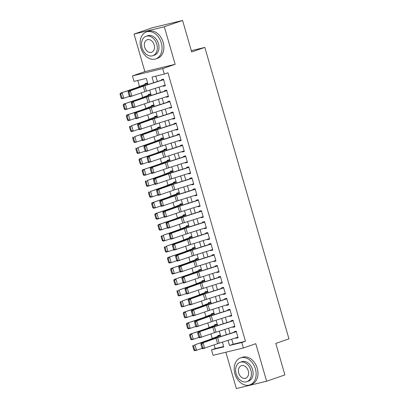 <?xml version="1.0" encoding="UTF-8"?>
<svg xmlns="http://www.w3.org/2000/svg" width="409" height="409" viewBox="0 0 409 409"><rect width="100%" height="100%" fill="white"/><g stroke="black" fill="none" stroke-linecap="round" stroke-linejoin="round"><path stroke-width="0.61" d="M148.053 84.484L146.299 78.421L134.029 81.386L132.45 75.91L162.721 68.589L164.3 74.065L152.03 77.035L153.661 82.7M144.873 71.616L175.144 64.295L164.311 26.764L182.583 20.45L152.312 27.771L134.04 34.085L144.873 71.616L132.45 75.91M225.865 352.226L236.351 388.55L266.622 381.229L255.789 343.698L243.365 347.993L213.094 355.314L211.514 349.838L223.784 346.868L222.414 342.129M214.112 344.92L215.165 348.575L211.514 349.838M137.787 80.481L139.52 86.493M141.371 92.904L142.685 97.449M144.535 103.866L145.844 108.411M147.695 114.822L149.009 119.367M150.86 125.778L152.174 130.323M154.024 136.734L155.333 141.279M157.184 147.69L158.498 152.235M160.348 158.651L161.657 163.196M163.508 169.607L164.822 174.152M166.673 180.563L167.987 185.108M169.837 191.519L171.146 196.064M172.997 202.475L174.311 207.02M176.161 213.437L177.47 217.982M179.321 224.393L180.635 228.938M182.486 235.349L183.799 239.894M185.65 246.305L186.959 250.85M188.81 257.261L190.124 261.806M191.974 268.222L193.283 272.767M195.134 279.178L196.448 283.723M198.299 290.134L199.612 294.679M201.463 301.09L202.772 305.635M204.623 312.047L205.937 316.592M207.787 323.008L209.096 327.553M210.947 333.964L212.261 338.509M164.311 26.764L134.04 34.085M182.583 20.45L191.673 51.953L204.832 47.403L288.953 338.862L275.799 343.412L284.894 374.915L266.622 381.229M163.176 85.818L163.298 86.238L165.343 85.742L163.447 79.167L161.402 79.663L161.596 80.338M166.34 96.775L166.463 97.194L168.508 96.698L166.611 90.123L164.561 90.619L164.761 91.299M169.505 107.731L169.623 108.15L171.668 107.659L169.771 101.084L167.726 101.575L167.92 102.255M172.664 118.692L172.787 119.106L174.832 118.615L172.935 112.04L170.89 112.536L171.085 113.211M175.829 129.648L175.947 130.067L177.997 129.571L176.095 122.997L174.05 123.492L174.244 124.167M178.989 140.604L179.111 141.023L181.156 140.527L179.26 133.953L177.215 134.449L177.409 135.123M182.153 151.56L182.276 151.979L184.321 151.483L182.424 144.909L180.374 145.405L180.573 146.085M185.318 162.516L185.435 162.935L187.48 162.445L185.584 155.87L183.539 156.361L183.733 157.041M188.477 173.477L188.6 173.891L190.645 173.401L188.748 166.826L186.703 167.322L186.898 167.997M191.642 184.433L191.76 184.853L193.81 184.357L191.908 177.782L189.863 178.278L190.062 178.953M194.802 195.39L194.924 195.809L196.969 195.313L195.073 188.738L193.028 189.234L193.222 189.909M197.966 206.346L198.089 206.765L200.134 206.269L198.237 199.694L196.192 200.19L196.386 200.87M201.131 217.302L201.248 217.721L203.293 217.23L201.397 210.655L199.352 211.146L199.546 211.826M204.29 228.263L204.413 228.677L206.458 228.186L204.561 221.612L202.516 222.107L202.711 222.782M207.455 239.219L207.573 239.638L209.623 239.142L207.721 232.568L205.676 233.064L205.875 233.738M210.615 250.175L210.737 250.594L212.782 250.098L210.886 243.524L208.841 244.02L209.035 244.694M213.779 261.131L213.902 261.55L215.947 261.054L214.05 254.48L212.005 254.976L212.199 255.656M216.944 272.087L217.061 272.506L219.106 272.016L217.21 265.441L215.165 265.932L215.359 266.612M220.103 283.048L220.226 283.463L222.271 282.972L220.374 276.397L218.329 276.893L218.524 277.568M223.268 294.005L223.386 294.424L225.436 293.928L223.534 287.353L221.489 287.849L221.688 288.524M226.428 304.961L226.55 305.38L228.595 304.884L226.698 298.309L224.653 298.805L224.848 299.48M229.592 315.917L229.715 316.336L231.76 315.84L229.863 309.265L227.818 309.761L228.012 310.441M232.757 326.873L232.874 327.292L234.919 326.801L233.023 320.227L230.978 320.717L231.172 321.397M219.996 335.733L219.822 335.14L217.777 335.636L217.946 336.213M216.831 324.777L216.663 324.184L214.613 324.68L214.781 325.252M213.667 313.815L213.498 313.228L211.453 313.718L211.617 314.296M210.507 302.859L210.333 302.266L208.288 302.762L208.457 303.34M207.343 291.903L207.174 291.31L205.129 291.806L205.292 292.384M204.183 280.947L204.009 280.354L201.964 280.85L202.133 281.428M201.018 269.991L200.85 269.398L198.8 269.894L198.968 270.467M197.854 259.03L197.685 258.442L195.64 258.933L195.804 259.51M194.694 248.074L194.52 247.481L192.475 247.977L192.644 248.554M191.53 237.118L191.361 236.525L189.316 237.021L189.479 237.598M188.37 226.162L188.196 225.569L186.151 226.065L186.32 226.642M185.205 215.206L185.037 214.613L182.987 215.108L183.155 215.681M182.041 204.244L181.872 203.656L179.827 204.147L179.991 204.725M178.881 193.288L178.707 192.695L176.662 193.191L176.831 193.769M175.717 182.332L175.548 181.739L173.503 182.235L173.667 182.813M172.552 171.376L172.383 170.783L170.338 171.279L170.507 171.857M169.392 160.42L169.219 159.827L167.174 160.323L167.342 160.895M166.228 149.459L166.059 148.871L164.014 149.362L164.178 149.939M163.068 138.503L162.894 137.91L160.849 138.406L161.018 138.983M159.904 127.547L159.735 126.954L157.69 127.45L157.854 128.027M156.739 116.591L156.57 115.998L154.525 116.493L154.694 117.071M153.579 105.634L153.406 105.041L151.361 105.537L151.529 106.11M150.415 94.673L150.246 94.085L148.201 94.576L148.365 95.154M215.165 348.575L223.682 346.515M147.255 83.717L147.082 83.124L145.037 83.62L145.205 84.198M231.709 339.168L233.166 344.22L245.441 341.249L167.956 72.802L164.3 74.065M155.783 76.125L157.342 81.529M158.968 87.158L160.507 92.485M162.133 98.114L163.672 103.441M165.292 109.07L166.831 114.402M168.457 120.026L169.996 125.358M171.622 130.987L173.155 136.315M174.781 141.943L176.32 147.271M177.946 152.9L179.485 158.227M181.105 163.856L182.644 169.188M184.27 174.812L185.809 180.144M187.434 185.773L188.968 191.1M190.594 196.729L192.133 202.056M193.759 207.685L195.297 213.012M196.918 218.641L198.457 223.968M200.083 229.597L201.622 234.93M203.247 240.558L204.781 245.886M206.407 251.515L207.946 256.842M209.572 262.471L211.11 267.798M212.731 273.427L214.27 278.754M215.896 284.383L217.435 289.715M219.06 295.344L220.594 300.671M222.22 306.3L223.759 311.627M225.385 317.256L226.923 322.583M228.544 328.212L230.083 333.539M235.916 337.834L236.039 338.248L238.084 337.757L236.187 331.183L234.142 331.679L234.337 332.353M204.832 47.403L191.305 50.675M175.144 64.295L162.721 68.589M245.441 341.249L241.785 342.517L243.365 347.993M220.794 336.5L219.255 331.167M217.629 325.544L216.09 320.211M214.464 314.582L212.931 309.255M211.305 303.626L209.766 298.299M208.14 292.67L206.601 287.343M204.981 281.714L203.442 276.382M201.816 270.758L200.277 265.426M198.651 259.797L197.118 254.47M195.492 248.841L193.953 243.513M192.327 237.885L190.788 232.557M189.168 226.929L187.629 221.596M186.003 215.972L184.464 210.64M182.838 205.011L181.305 199.684M179.679 194.055L178.14 188.728M176.514 183.099L174.975 177.772M173.355 172.143L171.816 166.811M170.19 161.187L168.651 155.855M167.025 150.226L165.492 144.898M163.866 139.27L162.327 133.942M160.701 128.314L159.162 122.986M157.542 117.357L156.003 112.025M154.377 106.401L152.838 101.069M151.212 95.44L149.679 90.113M228.028 340.339L229.51 345.482L241.785 342.517M155.287 88.329L156.826 93.656M158.452 99.285L159.991 104.612M161.611 110.241L163.15 115.573M164.776 121.197L166.315 126.529M167.941 132.158L169.474 137.485M171.1 143.114L172.639 148.441M174.265 154.07L175.804 159.398M177.424 165.026L178.963 170.359M180.589 175.982L182.128 181.315M183.753 186.944L185.287 192.271M186.913 197.9L188.452 203.227M190.078 208.856L191.617 214.183M193.237 219.812L194.776 225.144M196.402 230.768L197.941 236.1M199.566 241.729L201.1 247.056M202.726 252.685L204.265 258.013M205.891 263.641L207.429 268.969M209.05 274.597L210.589 279.93M212.215 285.554L213.754 290.886M215.379 296.515L216.913 301.842M218.539 307.471L220.078 312.798M221.704 318.427L223.242 323.754M224.863 329.383L226.402 334.715M233.166 344.22L229.51 345.482M238.028 337.563L236.039 338.248M234.863 326.607L232.874 327.292M231.704 315.651L229.715 316.336M228.539 304.69L226.55 305.38M225.379 293.734L223.386 294.424M222.215 282.777L220.226 283.463M219.05 271.821L217.061 272.506M215.891 260.865L213.902 261.55M212.726 249.904L210.737 250.594M209.566 238.948L207.573 239.638M206.402 227.992L204.413 228.677M203.237 217.036L201.248 217.721M200.078 206.08L198.089 206.765M196.913 195.119L194.924 195.809M193.754 184.162L191.76 184.853M190.589 173.206L188.6 173.891M187.424 162.25L185.435 162.935M184.265 151.294L182.276 151.979M181.1 140.333L179.111 141.023M177.941 129.377L175.947 130.067M174.776 118.421L172.787 119.106M171.611 107.465L169.623 108.15M168.452 96.509L166.463 97.194M165.287 85.547L163.298 86.238M237.92 337.195L219.163 343.161A5.711 0.271 -16.1 0 0 217.593 343.683L202.481 348.816L202.026 348.141L202.895 347.926L201.785 344.087L200.921 344.306L202.026 348.141M236.29 331.535L235.252 331.893M236.341 331.714L217.583 337.681A5.711 0.271 -16.1 0 0 216.008 338.207L203.074 342.798L200.901 343.335L213.841 338.744A8.563 0.409 163.9 0 1 216.197 337.962L234.291 332.205M201.785 344.087L203.074 342.798L204.653 348.274L202.895 347.926M200.901 343.335L200.921 344.306M219.924 335.492L209.413 339.659A5.711 0.271 163.9 0 1 208.217 340.094L194.909 344.787L210.124 339.644A8.563 0.409 -16.1 0 0 211.923 338.995L220.512 335.523M193.549 346.086L192.782 346.265L193.892 350.104L194.653 349.92L193.549 346.086L194.909 344.787L196.489 350.262L202.164 348.345M194.653 349.92L196.489 350.262L194.582 350.712L193.892 350.104M192.782 346.265L192.997 345.232M234.955 373.877A14.274 10.501 -109.1 0 0 249.843 384.889A14.274 10.501 -109.1 0 0 255.41 368.928A14.274 10.501 -109.1 0 0 240.518 357.916A14.274 10.501 -109.1 0 0 234.955 373.877M249.843 384.889L251.673 384.261A14.274 10.501 -109.1 0 0 257.235 368.294A14.274 10.501 -109.1 0 0 242.348 357.282L240.518 357.916M240.144 362.272L241.826 361.689A10.276 7.561 70.9 0 1 252.547 369.618A10.276 7.561 70.9 0 1 248.539 381.116L246.857 381.694A10.276 7.561 -109.1 0 0 250.865 370.201A10.276 7.561 -109.1 0 0 240.144 362.272A10.276 7.561 -109.1 0 0 236.136 373.765A10.276 7.561 -109.1 0 0 246.857 381.694M248.248 370.835A6.621 4.872 -109.1 0 0 241.336 365.723A6.621 4.872 -109.1 0 0 238.754 373.131A6.621 4.872 -109.1 0 0 245.666 378.243A6.621 4.872 -109.1 0 0 248.248 370.835M140.865 47.904A14.274 10.501 -109.1 0 0 155.757 58.916A14.274 10.501 -109.1 0 0 161.32 42.955A14.274 10.501 -109.1 0 0 146.432 31.938A14.274 10.501 -109.1 0 0 140.865 47.904M155.757 58.916L157.583 58.288A14.274 10.501 -109.1 0 0 163.15 42.321A14.274 10.501 -109.1 0 0 148.257 31.309L146.432 31.938M146.059 36.299L147.736 35.716A10.276 7.561 70.9 0 1 158.457 43.645A10.276 7.561 70.9 0 1 154.449 55.138L152.772 55.721A10.276 7.561 -109.1 0 0 156.775 44.228A10.276 7.561 -109.1 0 0 146.059 36.299A10.276 7.561 -109.1 0 0 142.051 47.792A10.276 7.561 -109.1 0 0 152.772 55.721M154.157 44.862A6.621 4.872 -109.1 0 0 147.25 39.75A6.621 4.872 -109.1 0 0 144.668 47.158A6.621 4.872 -109.1 0 0 151.575 52.27A6.621 4.872 -109.1 0 0 154.157 44.862M234.761 326.239L216.003 332.205A5.711 0.271 -16.1 0 0 214.428 332.727L199.321 337.854L198.861 337.185L199.73 336.965L198.626 333.13L197.757 333.345L198.861 337.185M233.125 320.579L232.087 320.937M233.176 320.758L214.418 326.725A5.711 0.271 -16.1 0 0 212.849 327.251L197.736 332.379L210.676 327.788A8.563 0.409 163.9 0 1 213.033 327.001L231.131 321.244M198.626 333.13L199.909 331.837L201.494 337.318L199.73 336.965M197.736 332.379L197.757 333.345M231.596 315.278L212.838 321.249A5.711 0.271 -16.1 0 0 211.269 321.771L196.156 326.898L195.701 326.224L196.571 326.009L195.461 322.174L194.592 322.389L195.701 326.224M229.965 309.623L228.922 309.981M230.016 309.802L211.259 315.768A5.711 0.271 -16.1 0 0 209.684 316.29L196.749 320.881L194.577 321.423L207.511 316.832A8.563 0.409 163.9 0 1 209.868 316.045L227.966 310.288M195.461 322.174L196.749 320.881L198.329 326.362L196.571 326.009M194.577 321.423L194.592 322.389M228.432 304.322L209.674 310.288A5.711 0.271 -16.1 0 0 208.104 310.814L192.997 315.942L192.537 315.267L193.406 315.053L192.302 311.218L191.432 311.433L192.537 315.267M226.801 298.667L225.763 299.025M226.852 298.846L208.094 304.812A5.711 0.271 -16.1 0 0 206.525 305.334L193.585 309.925L191.412 310.462L204.352 305.876A8.563 0.409 163.9 0 1 206.709 305.088L224.807 299.332M192.302 311.218L193.585 309.925L195.165 315.405L193.406 315.053M191.412 310.462L191.432 311.433M225.272 293.365L206.514 299.332A5.711 0.271 -16.1 0 0 204.94 299.858L189.832 304.986L189.377 304.311L190.246 304.097L189.137 300.262L188.268 300.477L189.377 304.311M223.636 287.706L222.598 288.069M223.692 287.885L204.929 293.856A5.711 0.271 -16.1 0 0 203.36 294.378L190.42 298.969L188.252 299.506L201.187 294.92A8.563 0.409 163.9 0 1 203.544 294.132L221.642 288.376M189.137 300.262L190.42 298.969L192.005 304.444L190.246 304.097M188.252 299.506L188.268 300.477M216.765 324.536L206.254 328.703A5.711 0.271 163.9 0 1 205.052 329.133L189.837 334.276L206.964 328.688A8.563 0.409 -16.1 0 0 208.759 328.038L217.348 324.567M190.384 335.129L189.623 335.308L190.727 339.143L191.494 338.964L190.384 335.129L191.744 333.826L193.324 339.306L199.004 337.389M191.494 338.964L193.324 339.306L191.417 339.756L190.727 339.143M189.623 335.308L189.837 334.276M213.6 313.58L203.089 317.742A5.711 0.271 163.9 0 1 201.893 318.176L186.673 323.32L203.8 317.732A8.563 0.409 -16.1 0 0 205.599 317.077L214.183 313.611M187.225 324.173L186.458 324.352L187.567 328.187L188.329 328.008L187.225 324.173L188.58 322.87L190.165 328.35L195.839 326.433M188.329 328.008L190.165 328.35L188.258 328.795L187.567 328.187M186.458 324.352L186.673 323.32M210.436 302.624L199.924 306.786A5.711 0.271 163.9 0 1 198.728 307.22L183.513 312.364L200.635 306.77A8.563 0.409 -16.1 0 0 202.435 306.121L211.024 302.65M184.06 313.217L183.298 313.396L184.403 317.231L185.165 317.052L184.06 313.217L185.42 311.914L187 317.394L192.68 315.477M185.165 317.052L187 317.394L185.093 317.839L184.403 317.231M183.298 313.396L183.513 312.364M207.276 291.668L196.765 295.83A5.711 0.271 163.9 0 1 195.568 296.264L182.256 300.958L197.475 295.814A8.563 0.409 -16.1 0 0 199.27 295.165L207.859 291.694M180.896 302.261L180.134 302.44L181.243 306.275L182.005 306.096L180.896 302.261L182.256 300.958L183.84 306.433L189.515 304.516M182.005 306.096L183.84 306.433L181.928 306.883L181.243 306.275M180.134 302.44L180.349 301.402M222.107 282.409L203.35 288.376A5.711 0.271 -16.1 0 0 201.78 288.897L186.668 294.03L186.213 293.355L187.082 293.141L185.972 289.301L185.108 289.521L186.213 293.355M220.477 276.75L219.434 277.108M220.528 276.929L201.77 282.895A5.711 0.271 -16.1 0 0 200.195 283.422L187.261 288.013L185.088 288.549L198.028 283.958A8.563 0.409 163.9 0 1 200.384 283.176L218.478 277.42M185.972 289.301L187.261 288.013L188.84 293.488L187.082 293.141M185.088 288.549L185.108 289.521M204.111 280.707L193.6 284.874A5.711 0.271 163.9 0 1 192.404 285.308L179.096 290.001L194.311 284.858A8.563 0.409 -16.1 0 0 196.11 284.209L204.699 280.738M177.736 291.3L176.969 291.479L178.079 295.318L178.84 295.14L177.736 291.3L179.096 290.001L180.676 295.477L186.351 293.56M178.84 295.14L180.676 295.477L178.769 295.927L178.079 295.318M176.969 291.479L177.184 290.446M218.948 271.453L200.185 277.42A5.711 0.271 -16.1 0 0 198.616 277.941L183.508 283.069L183.048 282.399L183.917 282.179L182.813 278.345L181.944 278.56L183.048 282.399M217.312 265.794L216.274 266.152M217.363 265.973L198.605 271.939A5.711 0.271 -16.1 0 0 197.036 272.466L181.923 277.593L194.863 273.002A8.563 0.409 163.9 0 1 197.22 272.215L215.318 266.458M182.813 278.345L184.096 277.051L185.681 282.532L183.917 282.179M181.923 277.593L181.944 278.56M200.952 269.751L190.441 273.918A5.711 0.271 163.9 0 1 189.239 274.347L174.024 279.49L191.151 273.902A8.563 0.409 -16.1 0 0 192.946 273.253L201.535 269.782M174.571 280.344L173.81 280.523L174.914 284.357L175.681 284.178L174.571 280.344L175.931 279.04L177.511 284.521L183.191 282.604M175.681 284.178L177.511 284.521L175.604 284.971L174.914 284.357M173.81 280.523L174.024 279.49M215.783 260.492L197.026 266.464A5.711 0.271 -16.1 0 0 195.456 266.985L180.343 272.113L179.888 271.438L180.758 271.223L179.648 267.389L178.779 267.604L179.888 271.438M214.152 254.838L213.109 255.196M214.204 255.017L195.446 260.983A5.711 0.271 -16.1 0 0 193.871 261.504L180.936 266.095L178.764 266.637L191.698 262.046A8.563 0.409 163.9 0 1 194.055 261.259L212.153 255.502M179.648 267.389L180.936 266.095L182.516 271.576L180.758 271.223M178.764 266.637L178.779 267.604M197.787 258.795L187.276 262.956A5.711 0.271 163.9 0 1 186.08 263.391L170.86 268.534L187.987 262.946A8.563 0.409 -16.1 0 0 189.786 262.292L198.37 258.825M171.412 269.388L170.645 269.567L171.754 273.401L172.516 273.222L171.412 269.388L172.767 268.084L174.352 273.565L180.026 271.648M172.516 273.222L174.352 273.565L172.445 274.01L171.754 273.401M170.645 269.567L170.86 268.534M212.619 249.536L193.861 255.502A5.711 0.271 -16.1 0 0 192.291 256.029L177.179 261.157L176.724 260.482L177.593 260.267L176.489 256.433L175.619 256.647L176.724 260.482M210.988 243.882L209.95 244.239M211.039 244.061L192.281 250.027A5.711 0.271 -16.1 0 0 190.712 250.548L177.772 255.139L175.599 255.676L188.539 251.09A8.563 0.409 163.9 0 1 190.896 250.303L208.994 244.546M176.489 256.433L177.772 255.139L179.352 260.62L177.593 260.267M175.599 255.676L175.619 256.647M194.623 247.839L184.111 252A5.711 0.271 163.9 0 1 182.915 252.435L167.7 257.578L184.822 251.985A8.563 0.409 -16.1 0 0 186.622 251.336L195.211 247.864M168.247 258.432L167.486 258.611L168.59 262.445L169.352 262.266L168.247 258.432L169.607 257.128L171.187 262.609L176.867 260.691M169.352 262.266L171.187 262.609L169.28 263.053L168.59 262.445M167.486 258.611L167.7 257.578M209.459 238.58L190.701 244.546A5.711 0.271 -16.1 0 0 189.127 245.073L174.019 250.201L173.564 249.526L174.433 249.311L173.324 245.477L172.455 245.691L173.564 249.526M207.823 232.92L206.785 233.283M207.879 233.099L189.116 239.071A5.711 0.271 -16.1 0 0 187.547 239.592L174.607 244.183L172.44 244.72L185.374 240.134A8.563 0.409 163.9 0 1 187.731 239.347L205.829 233.59M173.324 245.477L174.607 244.183L176.192 249.659L174.433 249.311M172.44 244.72L172.455 245.691M191.463 236.883L180.952 241.044A5.711 0.271 163.9 0 1 179.756 241.479L166.443 246.172L181.662 241.029A8.563 0.409 -16.1 0 0 183.457 240.38L192.046 236.908M165.083 247.476L164.321 247.655L165.43 251.489L166.192 251.31L165.083 247.476L166.443 246.172L168.027 251.647L173.702 249.73M166.192 251.31L168.027 251.647L166.115 252.097L165.43 251.489M164.321 247.655L164.536 246.617M206.294 227.624L187.537 233.59A5.711 0.271 -16.1 0 0 185.967 234.112L170.855 239.245L170.4 238.57L171.269 238.355L170.159 234.515L169.29 234.735L170.4 238.57M204.664 221.964L203.621 222.322M204.715 222.143L185.957 228.11A5.711 0.271 -16.1 0 0 184.382 228.636L171.448 233.227L169.275 233.764L182.215 229.173A8.563 0.409 163.9 0 1 184.571 228.391L202.665 222.634M170.159 234.515L171.448 233.227L173.027 238.703L171.269 238.355M169.275 233.764L169.29 234.735M188.298 225.921L177.787 230.088A5.711 0.271 163.9 0 1 176.591 230.523L163.283 235.216L178.498 230.073A8.563 0.409 -16.1 0 0 180.297 229.423L188.886 225.952M161.923 236.514L161.156 236.693L162.266 240.533L163.027 240.354L161.923 236.514L163.283 235.216L164.863 240.691L170.538 238.774M163.027 240.354L164.863 240.691L162.956 241.141L162.266 240.533M161.156 236.693L161.371 235.661M203.135 216.668L184.372 222.634A5.711 0.271 -16.1 0 0 182.803 223.156L167.695 228.283L167.235 227.614L168.104 227.394L167 223.559L166.131 223.774L167.235 227.614M201.499 211.008L200.461 211.366M201.55 211.187L182.792 217.153A5.711 0.271 -16.1 0 0 181.223 217.68L166.11 222.808L179.05 218.217A8.563 0.409 163.9 0 1 181.407 217.43L199.505 211.673M167 223.559L168.283 222.266L169.868 227.747L168.104 227.394M166.11 222.808L166.131 223.774M185.139 214.965L174.628 219.132A5.711 0.271 163.9 0 1 173.426 219.561L158.211 224.705L175.338 219.117A8.563 0.409 -16.1 0 0 177.133 218.467L185.722 214.996M158.758 225.558L157.997 225.737L159.101 229.572L159.868 229.393L158.758 225.558L160.118 224.255L161.698 229.735L167.378 227.818M159.868 229.393L161.698 229.735L159.791 230.185L159.101 229.572M157.997 225.737L158.211 224.705M199.97 205.707L181.213 211.678A5.711 0.271 -16.1 0 0 179.643 212.199L164.53 217.327L164.075 216.652L164.945 216.438L163.835 212.603L162.966 212.818L164.075 216.652M198.339 200.052L197.296 200.41M198.391 200.231L179.633 206.197A5.711 0.271 -16.1 0 0 178.058 206.719L165.124 211.31L162.951 211.852L175.885 207.261A8.563 0.409 163.9 0 1 178.242 206.473L196.34 200.717M163.835 212.603L165.124 211.31L166.703 216.79L164.945 216.438M162.951 211.852L162.966 212.818M181.974 204.009L171.463 208.171A5.711 0.271 163.9 0 1 170.267 208.605L155.047 213.749L172.174 208.161A8.563 0.409 -16.1 0 0 173.973 207.506L182.557 204.04M155.599 214.602L154.832 214.781L155.941 218.616L156.703 218.437L155.599 214.602L156.954 213.299L158.539 218.779L164.213 216.862M156.703 218.437L158.539 218.779L156.627 219.224L155.941 218.616M154.832 214.781L155.047 213.749M178.81 193.053L168.298 197.215A5.711 0.271 163.9 0 1 167.102 197.649L151.887 202.792L169.009 197.199A8.563 0.409 -16.1 0 0 170.809 196.55L179.398 193.079M152.434 203.646L151.673 203.825L152.777 207.66L153.539 207.481L152.434 203.646L153.794 202.343L155.374 207.823L161.054 205.906M153.539 207.481L155.374 207.823L153.467 208.268L152.777 207.66M151.673 203.825L151.887 202.792M175.65 182.097L165.139 186.259A5.711 0.271 163.9 0 1 163.943 186.693L150.63 191.386L165.849 186.243A8.563 0.409 -16.1 0 0 167.644 185.594L176.233 182.123M149.27 192.69L148.508 192.869L149.617 196.703L150.379 196.524L149.27 192.69L150.63 191.386L152.214 196.862L157.889 194.945M150.379 196.524L152.214 196.862L150.302 197.312L149.617 196.703M148.508 192.869L148.723 191.831M196.806 194.75L178.048 200.717A5.711 0.271 -16.1 0 0 176.478 201.243L161.366 206.371L160.911 205.696L161.78 205.482L160.676 201.647L159.807 201.862L160.911 205.696M195.175 189.096L194.137 189.454M195.226 189.275L176.468 195.241A5.711 0.271 -16.1 0 0 174.899 195.763L161.959 200.354L159.786 200.891L172.726 196.305A8.563 0.409 163.9 0 1 175.083 195.517L193.181 189.761M160.676 201.647L161.959 200.354L163.539 205.834L161.78 205.482M159.786 200.891L159.807 201.862M193.646 183.794L174.888 189.761A5.711 0.271 -16.1 0 0 173.314 190.287L158.206 195.415L157.751 194.74L158.62 194.526L157.511 190.691L156.642 190.906L157.751 194.74M192.01 178.135L190.972 178.498M192.066 178.314L173.304 184.285A5.711 0.271 -16.1 0 0 171.734 184.807L158.794 189.398L156.627 189.934L169.561 185.349A8.563 0.409 163.9 0 1 171.918 184.561L190.016 178.805M157.511 190.691L158.794 189.398L160.379 194.873L158.62 194.526M156.627 189.934L156.642 190.906M190.482 172.838L171.724 178.805A5.711 0.271 -16.1 0 0 170.154 179.331L155.042 184.459L154.587 183.784L155.456 183.569L154.346 179.73L153.477 179.95L154.587 183.784M188.851 167.179L187.808 167.542M188.902 167.358L170.144 173.324A5.711 0.271 -16.1 0 0 168.569 173.851L155.635 178.442L153.462 178.978L166.402 174.387A8.563 0.409 163.9 0 1 168.759 173.605L186.852 167.848M154.346 179.73L155.635 178.442L157.214 183.917L155.456 183.569M153.462 178.978L153.477 179.95M172.486 171.136L161.974 175.303A5.711 0.271 163.9 0 1 160.778 175.737L147.47 180.43L162.685 175.287A8.563 0.409 -16.1 0 0 164.484 174.638L173.068 171.167M146.11 181.729L145.343 181.908L146.453 185.747L147.214 185.568L146.11 181.729L147.47 180.43L149.05 185.906L154.725 183.989M147.214 185.568L149.05 185.906L147.143 186.356L146.453 185.747M145.343 181.908L145.558 180.875M187.322 161.882L168.559 167.848A5.711 0.271 -16.1 0 0 166.99 168.37L151.882 173.498L151.422 172.828L152.291 172.608L151.187 168.774L150.318 168.989L151.422 172.828M185.686 156.223L184.648 156.581M185.737 156.402L166.979 162.368A5.711 0.271 -16.1 0 0 165.41 162.894L150.297 168.022L163.237 163.431A8.563 0.409 163.9 0 1 165.594 162.644L183.692 156.887M151.187 168.774L152.47 167.48L154.05 172.961L152.291 172.608M150.297 168.022L150.318 168.989M169.326 160.18L158.815 164.346A5.711 0.271 163.9 0 1 157.613 164.776L142.398 169.919L159.525 164.331A8.563 0.409 -16.1 0 0 161.32 163.682L169.909 160.21M142.946 170.773L142.184 170.952L143.288 174.786L144.055 174.607L142.946 170.773L144.305 169.469L145.885 174.95L151.565 173.033M144.055 174.607L145.885 174.95L143.978 175.4L143.288 174.786M142.184 170.952L142.398 169.919M184.157 150.921L165.4 156.892A5.711 0.271 -16.1 0 0 163.83 157.414L148.718 162.542L148.262 161.867L149.132 161.652L148.022 157.818L147.153 158.032L148.262 161.867M182.526 145.267L181.484 145.624M182.578 145.446L163.82 151.412A5.711 0.271 -16.1 0 0 162.245 151.938L147.138 157.066L160.072 152.475A8.563 0.409 163.9 0 1 162.429 151.688L180.527 145.931M148.022 157.818L149.311 156.524L150.89 162.005L149.132 161.652M147.138 157.066L147.153 158.032M166.161 149.224L155.65 153.385A5.711 0.271 163.9 0 1 154.454 153.82L139.234 158.963L156.361 153.375A8.563 0.409 -16.1 0 0 158.155 152.721L166.744 149.254M139.781 159.817L139.019 159.996L140.129 163.83L140.89 163.651L139.781 159.817L141.141 158.513L142.726 163.994L148.401 162.076M140.89 163.651L142.726 163.994L140.814 164.438L140.129 163.83M139.019 159.996L139.234 158.963M180.993 139.965L162.235 145.931A5.711 0.271 -16.1 0 0 160.665 146.458L145.553 151.586L145.098 150.911L145.967 150.696L144.863 146.862L143.994 147.076L145.098 150.911M179.362 134.31L178.324 134.668M179.413 134.489L160.655 140.456A5.711 0.271 -16.1 0 0 159.086 140.977L146.146 145.568L143.973 146.105L156.913 141.519A8.563 0.409 163.9 0 1 159.27 140.732L177.368 134.975M144.863 146.862L146.146 145.568L147.726 151.049L145.967 150.696M143.973 146.105L143.994 147.076M162.997 138.268L152.485 142.429A5.711 0.271 163.9 0 1 151.289 142.864L137.981 147.557L153.196 142.414A8.563 0.409 -16.1 0 0 154.996 141.765L163.585 138.293M136.621 148.861L135.86 149.04L136.964 152.874L137.726 152.695L136.621 148.861L137.981 147.557L139.561 153.038L145.241 151.12M137.726 152.695L139.561 153.038L137.654 153.482L136.964 152.874M135.86 149.04L136.074 148.007M177.833 129.009L159.075 134.975A5.711 0.271 -16.1 0 0 157.501 135.502L142.393 140.63L141.938 139.955L142.807 139.74L141.698 135.906L140.829 136.12L141.938 139.955M176.197 123.349L175.159 123.712M176.253 123.528L157.491 129.5A5.711 0.271 -16.1 0 0 155.921 130.021L142.981 134.612L140.814 135.149L153.748 130.563A8.563 0.409 163.9 0 1 156.105 129.776L174.203 124.019M141.698 135.906L142.981 134.612L144.566 140.088L142.807 139.74M140.814 135.149L140.829 136.12M159.837 127.311L149.326 131.473A5.711 0.271 163.9 0 1 148.124 131.908L134.817 136.601L150.037 131.458A8.563 0.409 -16.1 0 0 151.831 130.808L160.42 127.337M133.457 137.905L132.695 138.084L133.799 141.918L134.566 141.739L133.457 137.905L134.817 136.601L136.401 142.076L142.076 140.159M134.566 141.739L136.401 142.076L134.489 142.526L133.799 141.918M132.695 138.084L132.91 137.046M174.669 118.053L155.911 124.019A5.711 0.271 -16.1 0 0 154.341 124.546L139.229 129.673L138.774 128.999L139.643 128.784L138.533 124.944L137.664 125.164L138.774 128.999M173.038 112.393L171.995 112.756M173.089 112.572L154.331 118.538A5.711 0.271 -16.1 0 0 152.756 119.065L139.822 123.656L137.649 124.193L150.589 119.602A8.563 0.409 163.9 0 1 152.946 118.82L171.039 113.063M138.533 124.944L139.822 123.656L141.402 129.132L139.643 128.784M137.649 124.193L137.664 125.164M156.673 116.35L146.161 120.517A5.711 0.271 163.9 0 1 144.965 120.952L131.657 125.645L146.872 120.502A8.563 0.409 -16.1 0 0 148.672 119.852L157.255 116.381M130.297 126.943L129.53 127.122L130.64 130.962L131.401 130.783L130.297 126.943L131.657 125.645L133.237 131.12L138.912 129.203M131.401 130.783L133.237 131.12L131.33 131.57L130.64 130.962M129.53 127.122L129.745 126.09M171.509 107.097L152.746 113.063A5.711 0.271 -16.1 0 0 151.177 113.584L136.069 118.712L135.609 118.043L136.478 117.823L135.374 113.988L134.505 114.203L135.609 118.043M169.873 101.437L168.835 101.795M169.924 101.616L151.166 107.582A5.711 0.271 -16.1 0 0 149.597 108.109L134.484 113.237L147.424 108.646A8.563 0.409 163.9 0 1 149.781 107.858L167.879 102.102M135.374 113.988L136.657 112.695L138.237 118.175L136.478 117.823M134.484 113.237L134.505 114.203M153.513 105.394L143.002 109.561A5.711 0.271 163.9 0 1 141.8 109.99L126.585 115.133L143.712 109.546A8.563 0.409 -16.1 0 0 145.507 108.896L154.096 105.425M127.133 115.987L126.371 116.166L127.475 120.001L128.242 119.822L127.133 115.987L128.492 114.684L130.072 120.164L135.752 118.247M128.242 119.822L130.072 120.164L128.165 120.614L127.475 120.001M126.371 116.166L126.585 115.133M168.344 96.135L149.587 102.107A5.711 0.271 -16.1 0 0 148.012 102.628L132.905 107.756L132.45 107.081L133.319 106.867L132.209 103.032L131.34 103.247L132.45 107.081M166.714 90.481L165.671 90.839M166.765 90.66L148.007 96.626A5.711 0.271 -16.1 0 0 146.432 97.153L131.325 102.281L144.259 97.69A8.563 0.409 163.9 0 1 146.616 96.902L164.715 91.146M132.209 103.032L133.498 101.739L135.077 107.219L133.319 106.867M131.325 102.281L131.34 103.247M150.348 94.438L139.837 98.6A5.711 0.271 163.9 0 1 138.641 99.034L123.421 104.177L140.548 98.589A8.563 0.409 -16.1 0 0 142.342 97.935L150.931 94.469M123.968 105.031L123.206 105.21L124.316 109.045L125.077 108.866L123.968 105.031L125.328 103.728L126.913 109.208L132.588 107.291M125.077 108.866L126.913 109.208L125.001 109.653L124.316 109.045M123.206 105.21L123.421 104.177M165.18 85.179L146.422 91.146A5.711 0.271 -16.1 0 0 144.852 91.672L129.74 96.8L129.285 96.125L130.154 95.91L129.05 92.076L128.181 92.291L129.285 96.125M163.549 79.525L162.511 79.883M163.6 79.704L144.842 85.67A5.711 0.271 -16.1 0 0 143.273 86.192L130.333 90.783L128.16 91.319L141.1 86.734A8.563 0.409 163.9 0 1 143.457 85.946L161.555 80.19M129.05 92.076L130.333 90.783L131.913 96.263L130.154 95.91M128.16 91.319L128.181 92.291M147.184 83.482L136.672 87.644A5.711 0.271 163.9 0 1 135.476 88.078L120.261 93.221L137.383 87.628A8.563 0.409 -16.1 0 0 139.183 86.979L147.772 83.508M120.808 94.075L120.047 94.254L121.151 98.088L121.913 97.909L120.808 94.075L122.168 92.771L123.748 98.252L129.423 96.335M121.913 97.909L123.748 98.252L121.841 98.697L121.151 98.088M120.047 94.254L120.261 93.221M219.163 343.161L217.583 337.681M217.593 343.683L216.008 338.207M210.124 339.644L210.236 340.022M211.923 338.995L212.036 339.383M216.003 332.205L214.418 326.725M214.428 332.727L212.849 327.251M212.838 321.249L211.259 315.768M211.269 321.771L209.684 316.29M209.674 310.288L208.094 304.812M208.104 310.814L206.525 305.334M206.514 299.332L204.929 293.856M204.94 299.858L203.36 294.378M206.964 328.688L207.072 329.066M208.759 328.038L208.871 328.427M203.8 317.732L203.907 318.11M205.599 317.077L205.712 317.471M200.635 306.77L200.747 307.154M202.435 306.121L202.547 306.515M197.475 295.814L197.583 296.198M199.27 295.165L199.382 295.559M203.35 288.376L201.77 282.895M201.78 288.897L200.195 283.422M194.311 284.858L194.423 285.237M196.11 284.209L196.223 284.598M200.185 277.42L198.605 271.939M198.616 277.941L197.036 272.466M191.151 273.902L191.259 274.281M192.946 273.253L193.058 273.641M197.026 266.464L195.446 260.983M195.456 266.985L193.871 261.504M187.987 262.946L188.094 263.324M189.786 262.292L189.899 262.685M193.861 255.502L192.281 250.027M192.291 256.029L190.712 250.548M184.822 251.985L184.934 252.368M186.622 251.336L186.734 251.729M190.701 244.546L189.116 239.071M189.127 245.073L187.547 239.592M181.662 241.029L181.77 241.412M183.457 240.38L183.569 240.773M187.537 233.59L185.957 228.11M185.967 234.112L184.382 228.636M178.498 230.073L178.61 230.451M180.297 229.423L180.41 229.812M184.372 222.634L182.792 217.153M182.803 223.156L181.223 217.68M175.338 219.117L175.446 219.495M177.133 218.467L177.245 218.856M181.213 211.678L179.633 206.197M179.643 212.199L178.058 206.719M172.174 208.161L172.281 208.539M173.973 207.506L174.086 207.9M169.009 197.199L169.121 197.583M170.809 196.55L170.921 196.944M165.849 186.243L165.957 186.627M167.644 185.594L167.756 185.988M178.048 200.717L176.468 195.241M176.478 201.243L174.899 195.763M174.888 189.761L173.304 184.285M173.314 190.287L171.734 184.807M171.724 178.805L170.144 173.324M170.154 179.331L168.569 173.851M162.685 175.287L162.797 175.666M164.484 174.638L164.597 175.026M168.559 167.848L166.979 162.368M166.99 168.37L165.41 162.894M159.525 164.331L159.633 164.709M161.32 163.682L161.432 164.07M165.4 156.892L163.82 151.412M163.83 157.414L162.245 151.938M156.361 153.375L156.468 153.753M158.155 152.721L158.273 153.114M162.235 145.931L160.655 140.456M160.665 146.458L159.086 140.977M153.196 142.414L153.309 142.797M154.996 141.765L155.108 142.158M159.075 134.975L157.491 129.5M157.501 135.502L155.921 130.021M150.037 131.458L150.144 131.841M151.831 130.808L151.944 131.202M155.911 124.019L154.331 118.538M154.341 124.546L152.756 119.065M146.872 120.502L146.984 120.88M148.672 119.852L148.784 120.241M152.746 113.063L151.166 107.582M151.177 113.584L149.597 108.109M143.712 109.546L143.82 109.924M145.507 108.896L145.619 109.285M149.587 102.107L148.007 96.626M148.012 102.628L146.432 97.153M140.548 98.589L140.655 98.968M142.342 97.935L142.46 98.329M146.422 91.146L144.842 85.67M144.852 91.672L143.273 86.192M137.383 87.628L137.496 88.012M139.183 86.979L139.295 87.373"/></g></svg>
